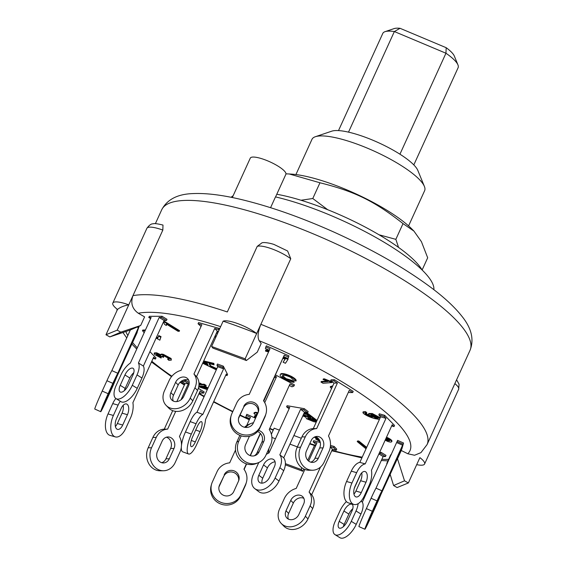 <?xml version="1.0" encoding="UTF-8"?>
<svg xmlns="http://www.w3.org/2000/svg" width="566" height="566" viewBox="0 0 566 566"><rect width="100%" height="100%" fill="white"/><g stroke="black" fill="none" stroke-linecap="round" stroke-linejoin="round"><path stroke-width="0.85" d="M348.514 132.14L394.361 31.547L400.035 28.3L446.185 47.7L445.951 53.232L394.361 31.547A41.375 10.082 24.5 0 0 385.05 31.661A41.375 10.082 24.5 0 0 382.793 33.415L338.51 130.59M400.035 28.3A34.208 8.334 -155.5 0 0 394.07 28.611L385.05 31.661M399.943 154.2L445.951 53.232A41.375 10.082 24.5 0 1 457.944 64.878L454.328 56.076A34.208 8.334 -155.5 0 0 446.185 47.7M457.944 64.878A41.375 10.082 24.5 0 1 458.099 67.736L413.817 164.911M276.781 194.265A97.741 23.814 24.5 0 1 422.109 269.989M289.283 173.981L291.228 174.102A78.759 19.187 24.5 0 1 411.998 229.138L413.93 231.091L403.02 223.612C374.409 201.079 354.875 191.471 319.96 182.776L289.283 173.981L285.971 173.833M422.123 269.996L427.684 257.792L421.422 241.668L413.93 231.091M379.015 234.77L395.846 239.347L398.549 247.406M301.006 200.251L312.786 198.51L327.707 209.717M403.02 223.612L395.846 239.347M319.96 182.776L312.786 198.51M269.331 350.255L265.383 348.5L265.829 346.958L269.989 348.812L249.231 394.368A15.636 15.155 -164.1 0 0 236.645 403.141L231.926 413.491A15.636 15.155 -164.1 0 0 231.169 415.55A15.636 15.155 -164.1 0 0 240.967 434.072A15.636 15.155 -164.1 0 0 260.487 426.198L265.199 415.847A15.636 15.155 -164.1 0 0 265.963 413.788A15.636 15.155 -164.1 0 0 263.508 400.721L284.274 355.165L263.671 400.94M288.957 355.865L287.995 358.561L288.957 355.865L266.353 345.805L265.829 346.958M287.995 358.561L283.828 356.707M265.963 413.788L265.518 415.331A15.636 15.155 -164.1 0 1 264.761 417.39L260.042 427.74A15.636 15.155 -164.1 0 1 240.522 435.615A15.636 15.155 -164.1 0 1 230.73 417.092L231.169 415.55M258.181 412.402A7.818 7.577 15.9 0 0 243.345 407.86L238.626 418.21A7.818 7.577 15.9 0 0 238.505 418.479M243.783 406.317A7.818 7.577 -164.1 0 1 258.443 411.645A7.818 7.577 -164.1 0 1 258.061 412.671L253.349 423.021A7.818 7.577 -164.1 0 1 238.689 417.701A7.818 7.577 -164.1 0 1 239.064 416.668L243.345 407.86M284.274 355.165L288.434 357.019M379.63 452.326L381.06 452.319L385.991 455.382L385.467 456.536L383.118 456.543L362.36 502.099L360.966 501.228M381.06 452.319L380.536 453.465L385.467 456.536M360.747 474.096L354.316 488.21M346.392 501.561A15.636 7.096 -58.2 0 0 339.897 511.027L335.178 521.378A15.636 7.096 -58.2 0 0 334.98 534.637A15.636 7.096 -58.2 0 0 351.288 521.321L356.007 510.971A15.636 7.096 -58.2 0 0 358.115 503.676M379.107 453.472L380.536 453.465M343.923 511.013A7.818 3.552 121.8 0 1 352.08 504.356A7.818 3.552 121.8 0 1 351.981 510.985L347.262 521.336A7.818 3.552 121.8 0 1 339.105 527.993A7.818 3.552 121.8 0 1 339.204 521.364L343.923 511.013L348.854 514.077L344.135 524.427A7.818 3.552 -58.2 0 0 343.329 526.705M334.98 534.637L339.911 537.7A15.636 7.096 -58.2 0 0 356.219 524.385L360.938 514.034A15.636 7.096 -58.2 0 0 362.36 502.099M352.788 508.714A7.818 3.552 -58.2 0 0 348.854 514.077M378.902 453.918L383.118 456.543M198.348 388.304L204.192 391.934L203.668 393.087L200.314 393.101L199.473 392.578M182.995 380.302L185.45 380.295L189.228 382.637M185.45 380.295L184.926 381.442L188.379 383.585L180.986 399.815M175.729 411.348L167.621 429.141A15.636 13.407 89.8 0 0 156.251 437.419L151.532 447.77A15.636 13.407 89.8 0 0 163.425 470.763A15.636 13.407 89.8 0 0 175.212 462.479L179.924 452.128A15.636 13.407 89.8 0 0 181.318 447.317M181.488 445.23A15.636 13.407 89.8 0 0 179.457 436.499L200.215 390.943L203.668 393.087M162.173 441.098A7.818 6.7 -90.2 0 1 168.06 436.952A7.818 6.7 -90.2 0 1 174.01 448.449L169.291 458.8A7.818 6.7 -90.2 0 1 163.397 462.946A7.818 6.7 -90.2 0 1 157.454 451.449L162.173 441.098M181.82 380.904L181.573 381.456L184.926 381.442M161.72 462.705A7.818 6.7 89.8 0 0 165.937 458.814L170.649 448.463A7.818 6.7 89.8 0 0 166.383 437.207M172.701 410.64L164.26 429.155L167.621 429.141M164.26 429.155A15.636 13.407 89.8 0 0 152.898 437.433L148.179 447.784A15.636 13.407 89.8 0 0 160.072 470.778L163.425 470.763M176.833 401.57L185.025 383.599L188.379 383.585M185.025 383.599L181.573 381.456M149.926 351.663L155.99 357.889L155.466 359.035L153.11 358.37M120.282 401.259A15.636 8.058 105.8 0 0 118.11 405.107L113.391 415.465A15.636 8.058 105.8 0 0 115.351 436.895A15.636 8.058 105.8 0 0 125.836 428.229L130.555 417.878A15.636 8.058 105.8 0 0 132.89 402.73L153.655 357.174L155.466 359.035M121.223 408.305A7.818 4.033 -74.2 0 1 126.466 403.968A7.818 4.033 -74.2 0 1 127.442 414.687L122.723 425.038A7.818 4.033 -74.2 0 1 117.487 429.368A7.818 4.033 -74.2 0 1 116.504 418.656L121.223 408.305M115.393 426.509A7.818 4.033 105.8 0 0 117.353 423.517L122.072 413.166A7.818 4.033 105.8 0 0 123.183 405.306M115.853 398.499A15.636 8.058 105.8 0 0 112.733 403.586L108.021 413.937A15.636 8.058 105.8 0 0 109.981 435.374L115.351 436.895M139.194 326.136L137.036 332.412M139.052 326.193L117.792 373.256A15.636 0.559 114 0 0 112.875 383.359L108.156 393.71A15.636 0.559 114 0 0 100.741 411.701A15.636 0.559 114 0 0 106.04 401.117L110.759 390.759A15.636 0.559 114 0 0 116.73 376.956L137.184 332.483M112.344 385.205L114.997 379.913L111.29 388.913L103.918 404.556L112.344 385.205M138.472 326.448L138.861 326.617M130.364 329.964L111.842 370.61L117.792 373.256M111.842 370.61A15.636 0.559 114 0 0 106.924 380.713L102.205 391.064A15.636 0.559 114 0 0 94.791 409.055L100.741 411.701M137.085 327.049L138.55 327.7M359.849 462.38L380.607 416.824L378.796 414.963L379.319 413.817L384.689 415.338L384.165 416.484L385.984 418.345L365.219 463.901L359.849 462.38A15.636 8.058 -74.2 0 0 351.288 471.145L356.658 472.667A15.636 8.058 -74.2 0 1 365.219 463.901M378.796 414.963L384.165 416.484M384.689 415.338L394.544 425.441L394.021 426.594L392.203 424.733L371.445 470.289A15.636 8.058 -74.2 0 1 369.11 485.43L364.391 495.781A15.636 8.058 -74.2 0 1 353.906 504.447L348.536 502.926A15.636 8.058 -74.2 0 1 346.569 481.496L351.288 471.145M353.941 494.061A7.818 4.033 105.8 0 0 355.908 491.069L360.627 480.718A7.818 4.033 105.8 0 0 361.738 472.865M394.021 426.594L391.658 425.922M359.771 475.857A7.818 4.033 -74.2 0 1 365.013 471.528A7.818 4.033 -74.2 0 1 365.997 482.239L361.278 492.59A7.818 4.033 -74.2 0 1 356.035 496.927A7.818 4.033 -74.2 0 1 355.052 486.208L359.771 475.857M353.906 504.447A15.636 8.058 -74.2 0 1 351.946 483.017L356.658 472.667M380.607 416.824L385.984 418.345M249.769 418.741L245.828 416.986L246.79 414.298L255.549 418.189M246.267 415.444L250.427 417.298L246.663 425.568M235.52 450.012L229.669 462.854A15.636 15.155 15.9 0 0 217.082 471.627L212.363 481.984A15.636 15.155 15.9 0 0 211.606 484.043A15.636 15.155 15.9 0 0 221.405 502.558A15.636 15.155 15.9 0 0 240.925 494.691L245.644 484.34A15.636 15.155 15.9 0 0 246.401 482.282A15.636 15.155 15.9 0 0 243.946 469.207L246.387 463.851M260.275 433.379L250.151 455.595M224.221 474.803A7.818 7.577 -164.1 0 1 238.88 480.131A7.818 7.577 -164.1 0 1 238.498 481.164L233.786 491.514A7.818 7.577 -164.1 0 1 219.127 486.187A7.818 7.577 -164.1 0 1 219.502 485.161L223.782 476.353L219.063 486.703A7.818 7.577 15.9 0 0 218.95 486.972M211.606 484.043L211.168 485.586A15.636 15.155 15.9 0 0 220.966 504.101A15.636 15.155 15.9 0 0 240.479 496.233L245.198 485.883A15.636 15.155 15.9 0 0 245.955 483.824L246.401 482.282M238.619 480.888A7.818 7.577 15.9 0 0 223.782 476.353M260.452 433.57L250.377 455.672M246.62 463.929L244.109 469.426M148.794 317.469L149.318 316.323L162.067 316.274L167.005 319.337L166.475 320.49L164.126 320.498L159.195 317.434L138.437 362.99A15.636 7.096 121.8 0 1 137.014 374.925L132.295 385.276A15.636 7.096 121.8 0 1 115.988 398.591A15.636 7.096 121.8 0 1 116.186 385.34L120.905 374.982A15.636 7.096 121.8 0 1 130.378 363.018L151.143 317.462L148.794 317.469L150.62 318.608M133.802 372.669A7.818 3.552 -58.2 0 0 129.862 378.031L125.15 388.389A7.818 3.552 -58.2 0 0 124.336 390.66M124.93 374.968A7.818 3.552 121.8 0 1 133.088 368.317A7.818 3.552 121.8 0 1 132.989 374.94L128.27 385.29A7.818 3.552 121.8 0 1 120.119 391.948A7.818 3.552 121.8 0 1 120.218 385.326L124.93 374.968L129.862 378.031M138.437 362.99L143.368 366.053A15.636 7.096 121.8 0 1 141.946 377.989L137.234 388.34A15.636 7.096 121.8 0 1 120.926 401.655L115.988 398.591M164.126 320.498L143.368 366.053M159.195 317.434L161.543 317.427L166.475 320.49M162.067 316.274L161.543 317.427M223.337 366.181L217.478 364.023L216.955 365.176L217.733 366.697L196.975 412.253A15.636 4.457 110.2 0 0 190.19 421.592L185.471 431.943A15.636 4.457 110.2 0 0 182.74 451.845L188.605 454.003A15.636 4.457 -69.8 0 1 191.329 434.101L196.048 423.75A15.636 4.457 -69.8 0 1 202.833 414.411L223.591 368.855L222.813 367.334L223.337 366.181L227.574 374.444L227.051 375.598L225.784 375.131M227.051 375.598L226.266 374.076L205.508 419.632A15.636 4.457 -69.8 0 1 201.397 434.193L196.678 444.543A15.636 4.457 -69.8 0 1 188.605 454.003M197.385 426.361A7.818 2.229 -69.8 0 1 201.425 421.635A7.818 2.229 -69.8 0 1 200.06 431.582L195.341 441.933A7.818 2.229 -69.8 0 1 191.301 446.659A7.818 2.229 -69.8 0 1 192.666 436.711L197.385 426.361M196.975 412.253L202.833 414.411M217.733 366.697L223.591 368.855M216.955 365.176L222.813 367.334M289.127 408.779L286.594 406.848L287.118 405.702L304.289 408.666L308.18 411.631L307.656 412.784L304.494 412.232L283.736 457.788A15.636 10.322 -52.7 0 1 283.707 470.679L278.996 481.029A15.636 10.322 -52.7 0 1 258.683 491.606L254.785 488.642A15.636 10.322 127.3 0 1 253.405 474.322L258.124 463.964A15.636 10.322 127.3 0 1 258.888 462.457M275.083 461.842A7.818 5.165 -52.7 0 0 267.442 467.87L262.723 478.22A7.818 5.165 -52.7 0 0 262.03 483.159M304.289 408.666L303.765 409.819L307.656 412.784M286.594 406.848L289.757 407.393L268.991 452.949A15.636 10.322 127.3 0 0 266.275 454.406M303.765 409.819L300.603 409.275L279.837 454.831A15.636 10.322 127.3 0 1 279.816 467.714L275.097 478.072A15.636 10.322 127.3 0 1 254.785 488.642M263.544 464.905A7.818 5.165 127.3 0 1 273.703 459.62A7.818 5.165 127.3 0 1 274.39 466.78L269.678 477.131A7.818 5.165 127.3 0 1 259.518 482.416A7.818 5.165 127.3 0 1 258.832 475.256L263.544 464.905L267.442 467.87M279.837 454.831L283.736 457.788M300.603 409.275L304.494 412.232M275.529 374.925L294.476 384.866L293.952 386.019L291.985 386.826L289.332 385.432M275.005 376.072L276.484 376.857L264.732 402.645M245.665 427.415A15.636 14.787 -112.3 0 1 251.113 423.439A15.636 14.787 -112.3 0 1 253.49 422.703M293.952 386.019L290.004 383.953L269.246 429.509A15.636 14.787 -112.3 0 1 270.555 445.003L265.843 455.361A15.636 14.787 -112.3 0 1 258.245 462.733A15.636 14.787 -112.3 0 1 241.64 458.644A15.636 14.787 -112.3 0 1 238.802 441.169L241.222 435.848M258.499 430.365A7.818 7.393 -112.3 0 1 263.798 441.459L259.079 451.81A7.818 7.393 -112.3 0 1 255.287 455.496A7.818 7.393 -112.3 0 1 246.981 453.451A7.818 7.393 -112.3 0 1 245.559 444.713L249.436 436.216M239.857 435.353L236.836 441.968A15.636 14.787 67.7 0 0 239.673 459.45A15.636 14.787 67.7 0 0 256.285 463.54L258.245 462.733M251.113 423.439L249.146 424.245A15.636 14.787 67.7 0 0 244.597 427.252M274.326 377.557L263.82 401.145M254.268 455.828A7.818 7.393 67.7 0 0 257.113 452.616L261.832 442.265A7.818 7.393 67.7 0 0 257.572 431.511M274.524 377.656L276.484 376.857M330.48 445.421L334.138 446.454L336.728 449.114L336.204 450.267L332.447 449.199L311.682 494.755L309.093 492.095A15.636 12.848 -44.3 0 1 310.09 505.877L312.687 508.537A15.636 12.848 -44.3 0 0 311.682 494.755M334.138 446.454L333.615 447.607L336.204 450.267M316.182 444.593L313.196 441.827L313.72 440.673L320.292 442.534M313.196 441.827L316.953 442.888L308.668 461.078M304.855 469.447L296.195 488.444A15.636 12.848 -44.3 0 0 284.302 498.575L279.583 508.926A15.636 12.848 -44.3 0 0 281.281 523.493A15.636 12.848 -44.3 0 0 305.371 516.227L310.09 505.877M320.505 467.049L309.093 492.095M330.353 446.68L333.615 447.607M290.747 500.401A7.818 6.424 135.7 0 1 302.796 496.764A7.818 6.424 135.7 0 1 303.645 504.051L298.926 514.402A7.818 6.424 135.7 0 1 286.877 518.032A7.818 6.424 135.7 0 1 286.028 510.751L290.747 500.401L293.344 503.061L288.625 513.412A7.818 6.424 -44.3 0 0 288.412 519.128M303.85 498.328A7.818 6.424 -44.3 0 0 293.344 503.061M281.281 523.493L283.877 526.154A15.636 12.848 -44.3 0 0 307.968 518.888L312.687 508.537M330.303 447.006L332.447 449.199M313.281 428.618L334.046 383.062L330.594 380.918L331.117 379.765L334.471 379.751L333.947 380.904L337.4 383.048L316.642 428.603L313.281 428.618A15.636 13.407 -90.2 0 0 301.919 436.895L305.272 436.881A15.636 13.407 -90.2 0 1 316.642 428.603M330.594 380.918L333.947 380.904M334.471 379.751L353.212 391.396L352.689 392.549L349.335 392.556L348.493 392.04M352.689 392.549L349.236 390.406L328.478 435.962A15.636 13.407 -90.2 0 1 328.952 451.59L324.233 461.941A15.636 13.407 -90.2 0 1 312.453 470.226L309.093 470.24A15.636 13.407 -90.2 0 1 297.2 447.246L301.919 436.895M310.741 462.16A7.818 6.7 89.8 0 0 314.958 458.276L319.677 447.925A7.818 6.7 89.8 0 0 315.404 436.669M311.194 440.56A7.818 6.7 -90.2 0 1 317.08 436.414A7.818 6.7 -90.2 0 1 323.03 447.911L318.311 458.262A7.818 6.7 -90.2 0 1 312.425 462.408A7.818 6.7 -90.2 0 1 306.475 450.911L311.194 440.56M312.453 470.226A15.636 13.407 -90.2 0 1 300.553 447.232L305.272 436.881M334.046 383.062L337.4 383.048M376.008 488.154L397.601 440.369L403.551 443.015L381.951 490.807L376.008 488.154A15.636 0.559 -66 0 0 371.084 498.257L377.034 500.903A15.636 0.559 -66 0 1 381.951 490.807M397.077 441.522L403.02 444.168M403.551 443.015L401.874 448.88L380.897 494.507A15.636 0.559 -66 0 1 374.918 508.31L370.206 518.661A15.636 0.559 -66 0 1 364.9 529.245L358.95 526.599A15.636 0.559 -66 0 1 366.372 508.608L371.084 498.257M376.51 502.757L379.156 497.464L375.449 506.457L368.084 522.107L376.51 502.757M364.9 529.245A15.636 0.559 -66 0 1 372.315 511.254L377.034 500.903M396.766 442.598L402.716 445.251M201.036 326.504L198.058 323.738L201.814 324.799L181.056 370.355A15.636 12.848 135.7 0 0 169.163 380.486L164.444 390.837A15.636 12.848 135.7 0 0 166.142 405.405A15.636 12.848 135.7 0 0 190.233 398.139L194.952 387.788A15.636 12.848 135.7 0 0 193.947 374.013L196.544 376.666A15.636 12.848 135.7 0 1 197.541 390.448L192.829 400.799A15.636 12.848 135.7 0 1 168.732 408.065L166.142 405.405M219.573 328.959L218.992 328.365L198.581 322.585L198.058 323.738M218.448 331.435L217.302 331.11L196.544 376.666M188.711 380.239A7.818 6.424 -44.3 0 0 178.198 384.972L173.486 395.323A7.818 6.424 -44.3 0 0 173.274 401.046M218.992 328.372L218.469 329.518L219.049 330.112M175.609 382.312A7.818 6.424 135.7 0 1 187.65 378.675A7.818 6.424 135.7 0 1 188.499 385.962L183.787 396.313A7.818 6.424 135.7 0 1 171.739 399.95A7.818 6.424 135.7 0 1 170.89 392.663L175.609 382.312L178.198 384.972M193.947 374.013L214.712 328.457L217.302 331.11M214.712 328.457L218.469 329.518M162.831 230.086A21.501 5.236 24.5 0 0 146.891 228.324C149.169 225.162 151.256 223.662 153.153 223.825C154.044 223.273 157.32 223.683 162.987 225.063L162.831 230.086L132.96 295.643A169.425 41.276 -155.5 0 1 227.32 311.958L257.197 246.401L261.952 242.835C264.683 241.838 272.869 243.875 274.354 244.625L287.62 251L290.754 258.754L260.876 324.318C257.898 331.676 257.325 337.145 259.157 340.718L261.181 343.527L257.254 352.151L246.373 360.521L212.901 348.104L211.599 346.463L245.149 358.823L246.373 360.521M132.96 295.643L128.765 304.848L132.96 295.643C130.413 302.987 132.189 308.852 138.295 313.231L144.606 316.868L140.672 325.492L120.749 332.171L109.818 336.911L129.954 330.141L140.672 325.492M271.369 434.221L274.128 428.179L279.392 430.132M293.888 435.509L301.296 438.254M387.377 463.2L386.776 463.462L390.703 454.838L391.311 454.576M401.011 450.366L407.775 453.748L414.567 455.262L420.963 452.623L427.061 444.607A169.425 41.276 -155.5 0 0 390.377 394.665A169.425 41.276 -155.5 0 0 260.876 324.318L245.149 358.823M330.459 386.578L332.78 385.828M320.052 441.579L315.687 439.046L315.948 438.466L317.314 438.792M317.929 438.94L319.5 439.994M203.725 360.903L213.877 363.386L214.04 364.844L209.017 363.563L210.326 366.315L216.035 369.032L216.361 369.711M209.625 363.719L210.587 365.735L216.297 368.459L216.622 369.138M256.582 414.057L257.141 414.694M255.846 417.538L254.375 416.894L254.495 416.265L254.757 415.692L256.363 416.392M258.032 412.734L255.811 412.253L254.24 412.649L253.978 413.222L255.549 412.833L257.771 413.314M217.139 331.471L218.384 331.577M162.668 355.837L163.737 356.806L163.475 357.379L157.511 354.436L156.414 354.995L160.284 357.061L161.062 358.03L154.575 354.493L154.136 353.488L156.428 353.375L160.659 355.37L160.857 354.408M156.577 354.309L160.546 356.488L161.324 357.457L161.062 358.03M154.136 353.488L154.398 352.915L156.69 352.802L160.921 354.79C160.673 354.047 161.508 353.913 163.433 354.38L171.144 358.504L171.321 360.118L168.887 360.344L167.649 359.233C169.135 359.495 169.581 359.254 168.972 358.511L164.161 355.986C162.52 355.618 162.003 355.837 162.598 356.644L163.475 357.379M167.649 359.233L167.911 358.66L169.17 358.738M166.793 324.346L166.298 325.492L164.557 324.375M164.572 324.339L163.588 322.075L163.85 321.502L164.685 321.488L179.564 330.678L179.302 331.259L178.007 331.273L166.411 324.106L166.298 325.492M323.059 379.503L323.327 378.93L324.382 378.845L332.235 381.986L331.973 382.559L323.023 383.274L321 382.078L327.976 381.526L323.059 379.503L324.12 379.418L331.973 382.559M321 382.078L321.262 381.505L326.745 381.067M283.531 357.365L286.714 357.988M288.009 358.533L288.073 359.261L285.427 363.287L283.12 362.212L285.179 359.07L283.021 358.483M283.12 362.212L285.08 359.049M268.574 351.918L265.511 351.111L265.815 349.937L269.14 350.679M215.236 335.652L216.141 336.501M366.025 448.817L357.224 441.572L357.486 440.999L358.773 440.985L366.69 447.366M144.181 332.737L142.469 330.693L142.759 330.042L145.427 329.999M156.683 336.834L157.949 337.746M156.421 337.407L157.758 338.369L158.706 335.574L161.034 336.614L159.845 340.18L156.117 338.079M282.88 375.421C281.677 376.079 282.625 377.324 285.738 379.163L291.999 381.067L294.009 382.305C291.695 382.192 288.78 381.279 285.264 379.553C280.715 376.914 279.187 375.152 280.672 374.267L280.934 373.694C283.163 373.227 286.693 374.147 291.532 376.461C294.539 378.152 296.089 379.496 296.167 380.501L295.905 381.081L293.521 379.991L290.485 377.267C286.799 375.562 284.259 374.954 282.88 375.421L282.377 375.838M282.597 375.583L286 378.59L292.261 380.493L294.27 381.732L294.009 382.305M198.991 384.236L199.416 384.229M198.97 383.161L200.187 383.154L201.906 384.222L204.234 384.208L206.165 385.411L205.904 385.984L203.576 385.998L207.757 388.587M204.75 385.991L208.019 388.014M365.374 413.222L369.938 415.706M365.41 413.258L365.148 413.831L372.308 417.163L368.82 414.821L368.516 414.057L368.777 413.484L372.244 413.505L380.21 417.694M379.418 419.434L374.572 418.564C369.556 417.1 365.77 415.324 363.216 413.23L363.139 411.829L365.608 411.666L366.825 412.77L366.563 413.343L365.148 413.831L364.971 413.413M386.486 437.27L387.583 437.674C390.229 438.947 391.7 440.072 391.997 441.055L391.736 441.629C391.382 442.343 389.868 442.202 387.194 441.211L385.184 440.136M304.331 412.586L307.324 413.095L317.017 420.425M331.52 388.601L330.233 387.052L332.518 386.408M318.375 438.586L314.965 436.825M319.443 440.122L319.238 440.567L319.79 440.85M319.061 439.478L314.222 437.171M315.687 439.046L319.238 440.567M317.887 439.039L317.668 439.513M203.194 362.077L207.099 363.075L208.147 365.275L202.883 362.764M203.144 362.19L207.715 364.37M203.463 361.476L213.615 363.959L214.04 364.844M213.877 363.386L213.615 363.959M210.587 365.735L210.326 366.315M216.297 368.459L216.035 369.032M216.297 369.846L202.663 363.231M257.445 414.029L256.299 414.248L256.879 415.267M254.495 416.265L256.101 416.972M256.568 415.953L253.936 413.35M255.811 412.253L255.549 412.833M217.514 333.487L216.396 333.105M216.877 332.044L218.122 332.15M162.343 356.049L162.598 356.644L162.859 356.071M156.202 354.5L156.414 354.995L156.676 354.422M160.546 356.488L160.284 357.061M156.69 352.802L156.428 353.375M160.659 355.37C160.411 354.627 161.246 354.486 163.171 354.953L170.882 359.077L171.321 360.118M163.433 354.38L163.171 354.953M171.144 358.504L170.882 359.077M169.248 359.106L168.972 358.511M163.588 322.075L164.423 322.068L179.302 331.259M164.685 321.488L164.423 322.068M324.382 378.845L324.12 379.418M330.933 381.215L330.671 381.795M283.269 357.938L288.073 359.261M286.828 358.037L286.587 358.568M265.553 350.517L268.878 351.253M214.974 336.225L215.879 337.074M215.816 337.202L214.663 336.904M357.224 441.572L358.511 441.558L366.428 447.939M358.773 440.985L358.511 441.558M144.762 331.457L144.578 331.867M142.469 330.693L145.165 330.572M158.445 336.147L160.772 337.187L159.845 340.18M161.034 336.614L160.772 337.187M280.934 373.694L280.672 374.267C282.894 373.801 286.431 374.727 291.271 377.034C294.278 378.725 295.827 380.069 295.905 381.081M291.532 376.461L291.271 377.034M286 378.59L285.738 379.163M292.261 380.493L291.999 381.067M198.857 386.019L202.26 385.998L206.54 388.658L198.836 386.132M200.47 386.012L204.291 387.257M207.298 389.599L198.723 386.797M198.97 384.809L200.329 384.802L198.999 383.974M198.991 383.734L201.645 384.795L203.972 384.781L205.904 385.984M200.187 383.154L199.925 383.727M201.906 384.222L201.645 384.795M204.234 384.208L203.972 384.781M371.07 414.871L376.213 417.637L375.944 418.217L370.999 415.677L370.737 415.083M376.213 417.637L378.222 417.899M371.261 415.104L370.999 415.677C370.39 414.828 371.013 414.623 372.853 415.076L378.321 418.274M378.088 417.75C378.633 418.564 377.918 418.72 375.944 418.217M368.516 414.057L371.982 414.079L379.949 418.267M372.244 413.505L371.982 414.079M380.09 417.559L379.828 418.132M362.877 412.402L365.346 412.246L366.563 413.343M365.608 411.666L365.346 412.246M385.941 438.48L387.286 438.912L389.649 440.843M385.715 438.961L387.399 439.931L387.137 440.511L385.453 439.541M387.399 439.931L389.924 440.178M389.663 440.758L387.137 440.511M391.997 441.055L391.736 441.629C391.439 440.645 389.967 439.52 387.321 438.254L386.224 437.851M387.583 437.674L387.321 438.254M303.737 413.909L306.673 414.404L310.769 417.503L303.065 415.373M303.326 414.8L309.708 416.703M307.975 416.406L307.713 416.986M309.277 418.048L312.135 418.536L315.715 421.245L308.031 418.868L307.748 417.871L309.277 418.048M308.01 417.291L308.293 418.295L314.661 420.446M313.338 420.22L313.076 420.793M308.293 418.295L308.031 418.868M316.238 422.13L313.861 421.727L306.475 418.727L305.881 417.17L302.81 415.925M305.866 416.802L305.881 417.17M304.069 413.166L307.062 413.668L316.755 420.998M307.324 413.095L307.062 413.668M285.398 463.653L301.437 469.603L301.593 467.594M297.369 446.878L289.962 444.133M275.465 438.756L271.913 437.44M268.9 448.64L268.404 453.217M301.437 469.603L302.746 471.245L285.335 464.835M128.765 304.848A169.425 41.276 -155.5 0 0 117.509 309.453A21.501 5.236 24.5 0 1 112.818 303.086A21.501 5.236 24.5 0 1 128.765 304.848L117.233 330.148L120.749 332.171M390.115 474.273L393.596 485.536L404.52 480.803L397.495 458.814L397.084 458.991M386.776 463.462L386.967 464.092M404.52 480.803L408.362 482.954L397.113 487.559L393.596 485.536M260.876 324.318L256.681 333.515A169.425 41.276 -155.5 0 0 223.131 321.163L211.599 346.463M454.866 383.599A21.501 5.236 24.5 0 1 458.658 389.252L424.585 464.014A21.501 5.236 24.5 0 0 419.894 457.646L408.362 482.954M401.421 450.189L397.495 458.814M109.818 336.911L105.976 334.754L117.233 330.148M117.509 309.453L105.976 334.754M314.279 445.937L307.762 460.229M303.779 468.973L302.746 471.245M309.744 443.744L310.536 444.19M223.131 321.163A21.501 5.236 24.5 0 1 238.06 323.731A21.501 5.236 24.5 0 1 256.681 333.515M424.585 464.014A21.501 5.236 24.5 0 1 416.703 464.651M275.571 196.918L285.858 174.342A19.548 4.761 -155.5 0 0 281.627 168.576A19.548 4.761 -155.5 0 0 262.773 159.025A19.548 4.761 -155.5 0 0 250.285 158.126L232.322 197.541M433.874 289.686A111.757 27.225 -155.5 0 0 381.498 240.699A111.757 27.225 -155.5 0 0 275.486 196.904L270.569 207.687M233.135 195.751A111.757 27.225 -155.5 0 0 231.176 197.315M295.919 174.561L311.965 139.349A61.906 15.084 24.5 0 1 315.34 136.724A61.906 15.084 24.5 0 1 411.22 172.439A61.906 15.084 24.5 0 1 424.387 186.419A61.906 15.084 24.5 0 1 424.627 190.692L408.574 225.905M424.387 186.419L417.821 170.408A48.874 11.907 -155.5 0 0 407.428 159.379A48.874 11.907 -155.5 0 0 331.733 131.178L315.34 136.724M238.626 418.21L239.064 416.668M264.761 417.39L265.199 415.847M260.042 427.74L260.487 426.198M356.007 510.971L360.938 514.034M339.204 521.364L344.135 524.427M351.288 521.321L356.219 524.385M174.01 448.449L170.649 448.463M169.291 458.8L165.937 458.814M156.251 437.419L152.898 437.433M151.532 447.77L148.179 447.784M127.442 414.687L122.072 413.166M122.723 425.038L117.353 423.517M118.11 405.107L112.733 403.586M113.391 415.465L108.021 413.937M111.29 388.913L110.766 388.679M106.571 399.263L106.075 399.044M112.875 383.359L106.924 380.713M108.156 393.71L102.205 391.064M360.627 480.718L365.997 482.239M355.908 491.069L361.278 492.59M346.569 481.496L351.946 483.017M245.644 484.34L245.198 485.883M219.502 485.161L219.063 486.703M240.925 494.691L240.479 496.233M125.15 388.389L120.218 385.326M141.946 377.989L137.014 374.925M137.234 388.34L132.295 385.276M200.06 431.582L195.73 429.99M195.341 441.933L191.294 440.447M196.048 423.75L190.19 421.592M191.329 434.101L185.471 431.943M279.816 467.714L283.707 470.679M258.832 475.256L262.723 478.22M275.097 478.072L278.996 481.029M261.832 442.265L263.798 441.459M257.113 452.616L259.079 451.81M236.836 441.968L238.802 441.169M286.028 510.751L288.625 513.412M305.371 516.227L307.968 518.888M319.677 447.925L323.03 447.911M314.958 458.276L318.311 458.262M297.2 447.246L300.553 447.232M374.925 506.223L375.449 506.457M370.242 516.588L370.73 516.808M366.372 508.608L372.315 511.254M173.486 395.323L170.89 392.663M197.541 390.448L194.952 387.788M192.829 400.799L190.233 398.139M138.295 313.231A156.393 38.099 24.5 0 1 220.634 326.639M273.364 429.849A156.393 38.099 24.5 0 1 269.77 428.356M249.465 419.42A156.393 38.099 24.5 0 1 240.083 415.012M232.845 411.475A156.393 38.099 24.5 0 1 213.736 401.57M204.241 396.306A156.393 38.099 24.5 0 1 199.112 393.363M184.58 384.569A156.393 38.099 24.5 0 1 180.448 381.93M171.88 376.227A156.393 38.099 24.5 0 1 151.801 361.242M137.29 347.857A156.393 38.099 24.5 0 1 132.501 342.359M127.81 335.567A156.393 38.099 24.5 0 1 125.836 331.527M388.651 459.337A156.393 38.099 24.5 0 1 381.859 459.309M362.233 457.144A156.393 38.099 24.5 0 1 331.959 450.26M315.8 445.428A156.393 38.099 24.5 0 1 309.857 443.489M259.157 340.718A156.393 38.099 24.5 0 1 407.775 453.748M257.197 246.401A21.501 5.236 24.5 0 1 272.133 248.969A21.501 5.236 24.5 0 1 290.754 258.754M433.358 300.348A169.425 41.276 24.5 0 1 470.042 350.29C474.273 339.451 471.506 328.047 461.764 316.09C454.802 307.288 444.954 298.063 432.212 288.412C405.9 268.659 373.341 249.967 334.52 232.35C301.381 217.486 270.527 206.604 241.972 199.685C222.587 195.022 206.25 192.992 192.956 193.586C177.54 194.074 167.126 199.473 161.713 209.774A169.425 41.276 24.5 0 1 269.968 217.535A169.425 41.276 24.5 0 1 433.358 300.348M330.233 387.052L330.494 386.479M142.498 330.622L142.759 330.042M456.599 379.807L459.083 384.215L458.658 389.252M117.112 309.149L116.844 310.925M122.921 332.504L126.734 337.937M131.786 343.93L136.739 349.059M151.455 361.992L171.512 376.673M180.059 382.298L184.367 385.029M198.921 393.773L204.057 396.709M213.566 401.952L232.683 411.836M239.92 415.373L249.302 419.781M269.607 428.717L273.201 430.217M387.951 460.88L381.307 460.519M361.893 457.894L331.733 450.762M315.602 445.867L310.479 444.183M146.891 228.324L112.818 303.086M427.061 444.607L470.042 350.29M155.374 223.683L161.713 209.774"/></g></svg>
